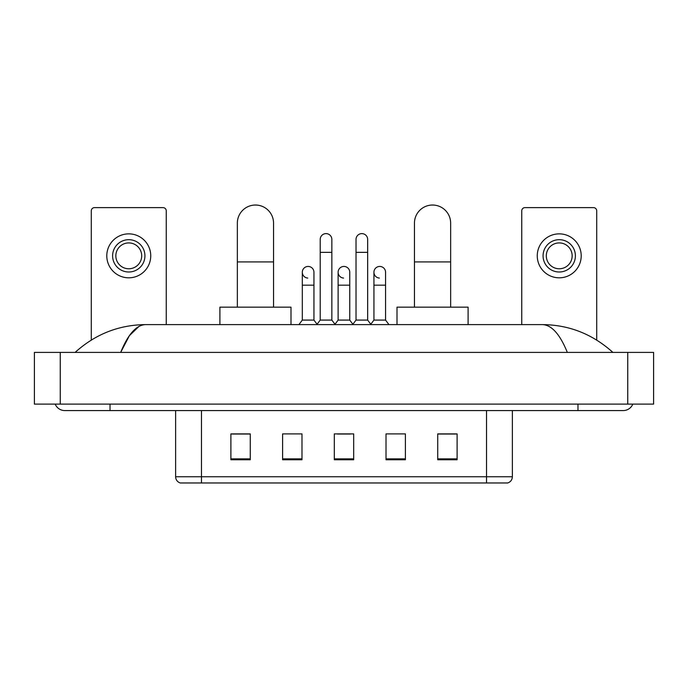 <?xml version="1.0" encoding="UTF-8"?>
<svg xmlns="http://www.w3.org/2000/svg" width="688" height="688" viewBox="0 0 688 688"><rect width="100%" height="100%" fill="white"/><g stroke="black" fill="none" stroke-linecap="round" stroke-linejoin="round"><path stroke-width="1.03" d="M486.519 482.967L486.519 476.758L512.371 476.758C512.19 479.854 510.642 481.927 507.718 482.967L180.282 482.967A6.467 6.467 0 0 1 175.629 476.758L175.629 410.573M457.107 459.756L457.107 433.904L437.723 433.904L437.723 459.756L457.107 459.756M405.404 459.756L405.404 433.904L386.011 433.904L386.011 459.756L405.404 459.756M250.277 459.756L250.277 433.904L230.893 433.904L230.893 459.756L250.277 459.756M301.989 459.756L301.989 433.904L282.596 433.904L282.596 459.756L301.989 459.756M353.692 459.756L353.692 433.904L334.308 433.904L334.308 459.756L353.692 459.756M474.892 482.967L213.108 482.967M437.723 434.033L455.817 434.033M232.183 434.033L250.277 434.033M337.473 434.033L350.398 434.033M55.195 404.114A10.346 10.346 0 0 0 64.775 410.573A10.346 10.346 0 0 1 55.195 404.114A10.346 10.346 0 0 0 64.775 410.573L623.225 410.573A10.346 10.346 0 0 0 632.805 404.114A10.346 10.346 0 0 1 623.225 410.573A10.346 10.346 0 0 0 632.805 404.114A10.346 10.346 0 0 1 623.225 410.573M567.325 352.402C559.912 334.153 551.578 324.882 542.342 324.607L145.658 324.607C136.422 324.882 128.088 334.153 120.675 352.402L129.378 335.692L138.95 326.43M60.252 352.402L653.6 352.402L653.6 404.114L34.4 404.114L34.4 352.402L60.252 352.402L60.252 404.114M542.342 324.607C569.019 324.813 592.54 334.084 612.879 352.402L610.677 350.407M77.323 350.407L75.121 352.402C95.365 334.119 118.878 324.856 145.658 324.607M166.255 324.607L166.255 210.855A3.234 3.234 0 0 0 163.022 207.621L94.514 207.621A3.234 3.234 0 0 0 91.28 210.855L91.28 340.061M128.768 239.682A16.159 16.159 0 0 0 112.608 255.841A16.159 16.159 0 0 0 128.768 272.001A16.159 16.159 0 0 0 144.927 255.841A16.159 16.159 0 0 0 128.768 239.682M128.768 242.916A12.926 12.926 0 0 0 115.842 255.841A12.926 12.926 0 0 0 128.768 268.767A12.926 12.926 0 0 0 141.694 255.841A12.926 12.926 0 0 0 128.768 242.916M128.768 277.814A21.973 21.973 0 0 0 150.741 255.841A21.973 21.973 0 0 0 128.768 233.86A21.973 21.973 0 0 0 106.795 255.841A21.973 21.973 0 0 0 128.768 277.814M237.351 307.158L237.351 223.136A18.094 18.094 0 0 1 255.454 205.033A18.094 18.094 0 0 1 273.549 223.136A18.094 18.094 0 0 0 255.454 205.033M273.549 307.158L273.549 223.136M290.998 324.607L290.998 307.158L219.902 307.158L219.902 324.607M414.451 307.158L414.451 223.136A18.094 18.094 0 0 1 432.546 205.033A18.094 18.094 0 0 1 450.649 223.136A18.094 18.094 0 0 0 432.546 205.033M450.649 307.158L450.649 223.136M468.098 324.607L468.098 307.158L397.002 307.158L397.002 324.607M320.212 252.35L331.848 252.35L331.848 320.083L320.212 320.083L320.212 239.424A5.814 5.814 0 0 1 326.396 233.619A5.814 5.814 0 0 1 331.848 239.424A5.814 5.814 0 0 0 326.396 233.619M320.212 320.083L316.824 324.607M331.848 320.083L335.245 324.607M356.023 252.35L367.659 252.35L367.659 320.083L356.023 320.083L356.023 239.424A5.814 5.814 0 0 1 362.206 233.619A5.814 5.814 0 0 1 367.659 239.424A5.814 5.814 0 0 0 362.206 233.619M356.023 320.083L352.626 324.607M367.659 320.083L371.047 324.607M307.76 278.064A5.814 5.814 0 0 1 302.307 272.259A5.814 5.814 0 0 1 308.491 266.454A5.814 5.814 0 0 1 313.943 272.259L313.943 285.185L302.307 285.185L302.307 272.259M313.943 285.185L313.943 320.083L302.307 320.083L302.307 285.185M302.307 320.083L298.919 324.607M313.943 320.083L317.082 324.263M343.57 278.064A5.814 5.814 0 0 1 338.118 272.259A5.814 5.814 0 0 1 344.301 266.454A5.814 5.814 0 0 1 349.753 272.259L349.753 285.185L338.118 285.185L338.118 272.259M349.753 285.185L349.753 320.083L338.118 320.083L338.118 285.185M338.118 320.083L334.987 324.263M349.753 320.083L352.884 324.263M379.38 278.064A5.814 5.814 0 0 1 373.928 272.259A5.814 5.814 0 0 1 380.111 266.454A5.814 5.814 0 0 1 385.564 272.259L385.564 285.185L373.928 285.185L373.928 272.259M385.564 285.185L385.564 320.083L373.928 320.083L373.928 285.185M373.928 320.083L370.789 324.263M385.564 320.083L388.952 324.607M596.72 340.061L596.72 210.855A3.234 3.234 0 0 0 593.486 207.621L524.978 207.621A3.234 3.234 0 0 0 521.745 210.855L521.745 324.607M559.232 239.682A16.159 16.159 0 0 0 543.073 255.841A16.159 16.159 0 0 0 559.232 272.001A16.159 16.159 0 0 0 575.392 255.841A16.159 16.159 0 0 0 559.232 239.682M559.232 242.916A12.926 12.926 0 0 0 546.306 255.841A12.926 12.926 0 0 0 559.232 268.767A12.926 12.926 0 0 0 572.158 255.841A12.926 12.926 0 0 0 559.232 242.916M559.232 277.814A21.973 21.973 0 0 0 581.205 255.841A21.973 21.973 0 0 0 559.232 233.86A21.973 21.973 0 0 0 537.259 255.841A21.973 21.973 0 0 0 559.232 277.814M175.629 476.758L201.481 476.758L201.481 482.967M201.481 410.573L201.481 476.758L486.519 476.758L486.519 410.573M353.692 458.862L334.308 458.862M301.989 458.862L282.596 458.862M250.277 458.862L230.893 458.862M405.404 458.862L386.011 458.862M457.107 458.862L437.723 458.862M577.98 404.114L577.98 410.573M110.02 404.114L110.02 410.573M627.748 352.402L627.748 404.114M237.351 261.913L273.549 261.913M414.451 261.913L450.649 261.913M512.371 476.758L512.371 410.573M331.848 252.35L331.848 239.424M367.659 252.35L367.659 239.424"/></g></svg>
